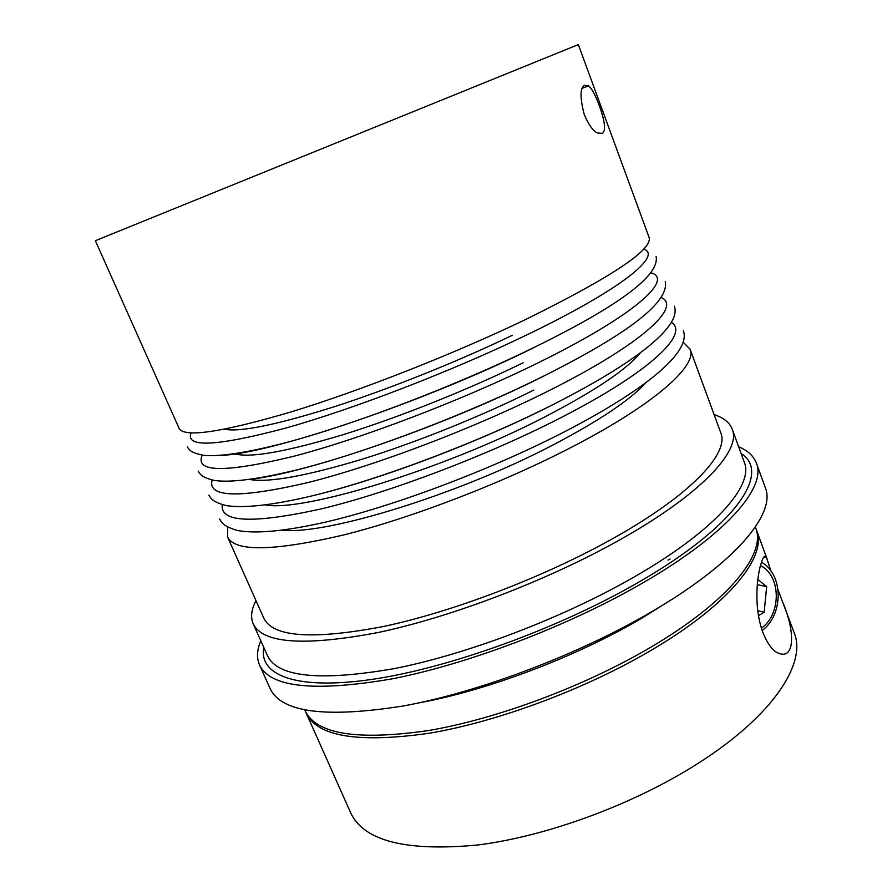 <?xml version="1.0" encoding="UTF-8"?>
<svg xmlns="http://www.w3.org/2000/svg" width="892" height="892" viewBox="0 0 892 892"><rect width="100%" height="100%" fill="white"/><g stroke="black" fill="none" stroke-linecap="round" stroke-linejoin="round"><path stroke-width="1.34" d="M669.301 601.03L641.616 618.301C576.065 656.958 486.631 690.72 418.069 703.041M755.357 527.027L755.702 527.975C766.362 553.241 729.678 600.528 652.487 646.221C586.49 685.558 497.39 718.93 428.216 730.593C357.324 740.75 316.325 734.194 305.198 710.902L304.785 709.976M738.654 446.758C747.775 450.583 753.695 456.057 756.416 463.182C766.741 487.389 725.943 535.39 640.534 584.227C567.056 626.519 467.943 664.105 392.001 678.879C314.408 692.147 270.243 687.498 259.516 664.953C256.506 657.95 256.929 649.9 260.798 640.791M756.416 463.182L765.336 487.734C776.14 513.268 736.067 562.64 651.272 611.968C578.339 654.683 479.617 691.98 403.652 705.918C325.993 718.25 281.515 712.53 270.231 688.769L259.516 664.953M714.102 414.602C723.635 417.724 729.678 422.607 732.254 429.253C741.531 450.605 700.867 494.826 617.833 540.942C546.606 580.725 451.385 617.019 378.765 632.383C304.573 646.488 262.716 643.623 253.183 623.787C250.396 617.231 251.332 609.504 255.982 600.628M683.161 342.127L690.118 349.24C697.477 365.363 655.843 403.318 574.448 445.71C504.839 482.137 413.264 517.494 344.279 534.81C273.877 551.278 234.986 552.025 227.605 537.04L227.638 527.094M690.118 349.24L720.769 432.776C729.689 453.236 690.408 495.629 610.987 539.604C543.094 577.425 452.668 611.845 383.571 626.474C312.936 639.943 273.03 637.222 263.865 618.301L227.605 537.04M578.328 44.6L95.366 240.706L179.114 428.372C184.053 437.916 221.528 432.386 291.528 411.781C360.323 390.741 453.459 354.113 525.377 319.637C611.276 277.256 652.531 249.883 649.131 237.528L578.328 44.6M584.249 114.566C579.822 97.239 579.978 87.472 584.739 85.264L588.642 85.955C592.6 89.2 596.938 98.064 601.665 112.548C605.189 124.334 605.445 131.269 602.434 133.354L597.361 132.975C592.968 130.879 588.608 124.746 584.249 114.566M778.092 589.913L794.248 633.008C806.758 663.414 772.873 715.886 698.079 763.362C634.145 804.283 546.506 836.529 477.276 845.036C406.172 851.682 364.014 841.022 350.79 813.08L305.744 712.061M756.115 529.179L756.583 530.372C767.287 555.772 730.671 603.182 653.524 648.908C587.583 688.278 498.517 721.628 429.342 733.224C358.45 743.304 317.418 736.636 306.235 713.243M783.979 605.032C790.379 621.78 792.72 635.294 791.003 645.574C789.019 654.36 783.923 656.456 775.739 651.851C770.799 648.205 766.462 641.627 762.749 632.093C752.848 604.754 757.799 573.456 760.954 563.945C763.195 556.53 765.046 554.389 766.484 557.522L770.9 570.925M667.996 560.087L670.093 559.039M757.721 610.686L764.165 612.224L758.445 615.681M757.865 579.454L766.663 586.635L764.165 612.224M757.308 584.65L766.663 586.635M646.176 382.445C630.644 399.605 600.216 420.121 554.902 443.993C459.826 494.201 325.625 535.312 282.262 530.216M671.397 322.335C689.706 333.608 650.19 372.098 560.265 418.002C487.266 455.489 390.54 492.183 322.324 508.641C253.25 523.972 219.889 522.656 222.275 504.705M640.579 352.641C626.741 369.556 594.674 391.053 544.376 417.144C443.625 469.382 302.611 512.231 265.493 504.95M661.463 297.593C681.756 306.692 642.073 344.011 549.505 390.395C475.035 427.904 376.513 465.368 308.264 482.483C239.324 498.494 207.29 497.669 212.14 480.041M533.762 390.083C481.87 416.051 416.631 442.32 362.141 459.213C306.023 476.094 268.514 482.851 249.626 479.472M651.216 272.84C673.939 279.53 634.234 315.578 538.657 362.553C462.535 400.162 361.974 438.485 293.758 456.269C225.04 472.95 194.534 472.57 202.228 455.154M523.069 362.799C468.412 389.637 399.36 417.211 343.487 434.56C286.053 451.831 249.782 458.243 234.685 453.783M643.712 249.091C662.745 255.391 621.378 289.331 527.718 334.478C452.277 371.016 353.254 409.172 285.25 428.216C216.633 446.379 185.235 447.94 191.055 432.899M512.298 335.303C457.73 361.583 389.113 389.068 333.474 406.997C276.286 424.927 239.97 432.341 224.528 429.23M554.712 403.753C481.446 441.194 382.791 478.647 315.11 495.127M543.908 376.023C446.903 424.882 311.275 471.946 251.042 479.272M533.015 348.07C422.663 402.638 268.827 454.251 220.402 455.411M741.129 453.549C771.301 472.515 736.703 526.291 636.732 583.323C557.232 629.072 447.873 668.409 371.83 679.414C295.52 690.497 258.569 675.021 263.764 647.391M732.254 429.253L744.285 462.201C754.186 485.293 714.47 531.32 632.238 578.061C561.715 618.412 466.995 654.315 394.331 668.599C320.05 681.488 277.78 677.218 267.522 655.787L253.183 623.787M761.411 628.158C781.637 614.019 781.124 575.552 760.486 565.617M219.577 519.033C222.208 523.649 224.739 526.603 237.049 530.417C255.402 533.962 284.414 531.309 324.086 522.456C393.785 506.455 492.351 469.259 566.755 430.613C647.402 388.633 691.311 351.515 683.328 330.731M208.918 495.149C211.449 499.464 213.578 502.151 226.245 505.608C244.631 508.395 273.588 505.073 313.114 495.629C382.646 478.647 481.245 441.183 555.984 403.095C637.156 361.572 681.822 325.959 674.319 306.168M198.18 471.099C200.51 475.057 202.618 477.521 214.27 480.442C230.894 482.862 259.07 479.182 298.775 469.415C368.318 451.787 468.824 413.498 545.123 375.354C629.518 332.917 669.558 301.608 665.242 281.437M187.365 446.87C189.617 450.549 191.323 452.779 203.398 455.31C220.168 456.927 248.333 452.534 287.893 442.109C357.246 423.444 457.641 384.909 534.185 347.389C619.182 305.7 659.824 275.416 656.099 256.539M582.387 88.152L588.642 85.955M756.583 530.372L767.087 558.983M762.181 630.51C783.354 614.878 783.834 575.006 761.523 562.138M763.808 557.043L766.484 557.522"/></g></svg>
